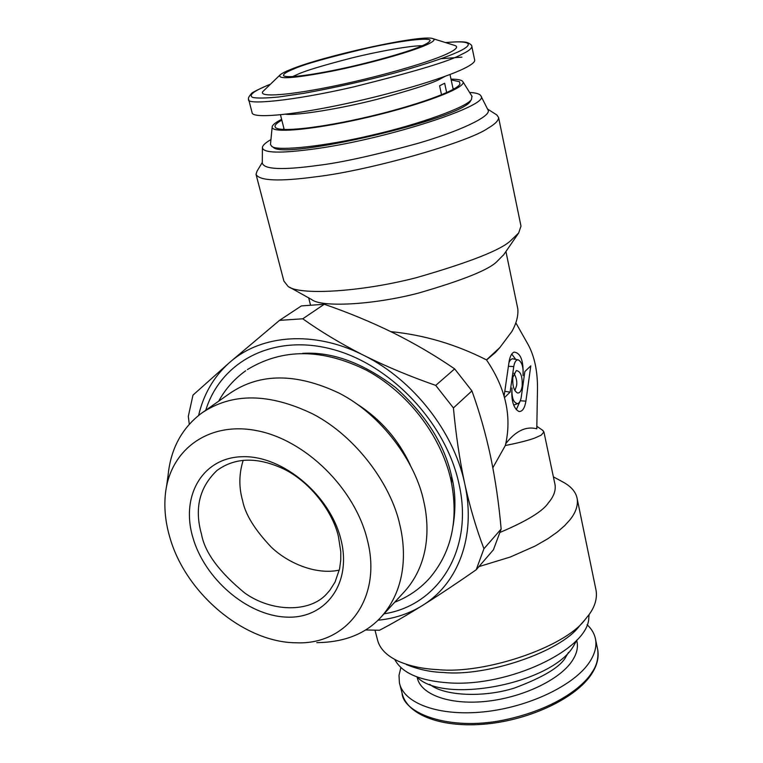 <?xml version="1.0" encoding="UTF-8"?>
<svg xmlns="http://www.w3.org/2000/svg" width="763" height="763" viewBox="0 0 763 763"><rect width="100%" height="100%" fill="white"/><g stroke="black" fill="none" stroke-linecap="round" stroke-linejoin="round"><path stroke-width="1.14" d="M289.32 287.079L311.762 299.611C321.147 307.375 371.762 305.248 418.343 293.135C462.969 280.202 489.217 269.635 497.066 261.432L503.847 254.537M505.926 251.504L517.829 308.958C518.382 315.796 516.427 323.274 511.963 331.371L499.87 347.546L486.489 359.888C455.816 344.323 423.942 334.909 390.856 331.647M262.291 162.414L257.045 171.179L256.025 174.346L283.874 281.051L288.061 286.373C298.495 295.338 359.449 292.42 416.226 277.713C470.485 262.091 502.197 249.52 511.363 240.021L518.659 232.992L520.986 226.125L498.592 117.512L496.856 114.975L487.519 109.014M499.87 347.546L495.406 352.477L486.565 359.983M505.802 443.637C515.702 430.914 526.031 425.973 536.79 428.796L537.495 388.424C537.572 371.142 534.539 356.683 528.397 345.067L515.836 322.806M542.426 430.122L543.924 431.934L541.196 435.158L534.691 438.086C528.454 440.318 519.832 442.559 508.816 444.8L505.335 445.487L492.841 467.757M486.489 359.888C505.831 388.357 512.107 416.884 505.335 445.487M256.025 174.346C259.353 180.879 279.315 181.689 315.911 176.787C369.178 170.616 468.244 142.395 488.005 128.213C495.139 124.064 498.668 120.497 498.592 117.512M522.169 386.192C521.367 390.933 519.832 393.193 517.543 392.993C513.871 390.875 512.316 385.63 512.87 377.256L516.303 370.589C520.643 371.142 522.598 376.35 522.169 386.192M524.849 371.562L530.79 365.849L525.898 401.147C524.696 408.329 522.359 411.772 518.897 411.476C513.442 408.319 511.134 400.48 511.992 387.976C511.553 397.857 513.499 403.064 517.819 403.617C519.555 402.854 520.719 400.585 521.31 396.808L524.849 371.562M504.133 395.93L509.035 361.967C509.922 356.483 511.611 353.193 514.119 352.086C520.69 352.935 523.666 360.785 523.027 375.625C523.58 367.261 522.006 362.024 518.315 359.898C516.084 359.697 514.567 361.929 513.757 366.574L510.104 392.153L504.581 397.513M543.924 431.934L555.082 484.906C555.855 490.752 553.642 496.694 548.463 502.741C543.084 511.105 526.995 520.976 500.194 532.355M270.941 139.591C265.61 142.652 262.758 145.237 262.415 147.354L262.281 162.986C263.874 169.491 282.52 170.283 318.219 165.371C340.603 162.71 373.498 155.471 416.903 143.654C459.135 131.522 491.982 116.1 488.043 110.044L487.834 109.624M513.957 373.25C516.465 377.847 517.324 382.053 516.522 385.878L514.882 390.599M525.898 401.147L520.271 400.766M520.261 400.813L516.255 409.731M511.744 354.08L515.654 359.268M504.801 391.305L510.104 392.153M508.94 362.616L510.237 360.146L512.192 358.724L518.315 359.888M553.375 476.827L564.286 482.75C571.754 487.109 576.055 492.459 577.19 498.783C578.116 505.726 575.664 512.793 569.837 519.965L564.649 525.659L557.41 531.973L547.681 538.831L535.073 546.079L510.275 557.028L478.916 566.623M451.534 482.769L451.629 476.379M262.415 147.354C262.501 153.201 280.517 153.64 316.464 148.651C388.739 138.523 490.285 105.227 480.957 96.014C480.07 94.011 476.284 92.819 469.598 92.447M577.19 498.783L596.122 590.638C597.238 598.43 595.026 606.223 589.484 614.034L585.021 619.68C564.563 647.453 484.324 674.349 438.229 669.647C422.979 668.951 409.664 666.137 398.286 661.187C386.393 655.617 379.43 648.35 377.389 639.394L375.024 630.314M470.952 100.258L470.571 100.85C463.933 118.275 282.749 160.735 273.202 147.192L271.685 146.286C276.368 151.646 326.526 146.143 373.069 134.879C417.552 124.76 467.576 107.039 471.534 99.352L471.906 96.157M579.718 625.727L579.308 626.185C560.176 652.069 486.203 676.876 443.522 672.489C430.857 672.136 418.486 669.504 406.421 664.592M281.633 119.362C275.863 122.29 272.715 124.722 272.2 126.629L270.474 144.436L271.685 146.286M589.093 614.587L588.807 617.792C588.55 649.189 508.654 687.511 448.177 682.818C420.527 680.796 402.969 673.443 395.501 660.758L394.662 659.385M272.153 127.144C271.638 133.84 317.122 129.414 370.665 116.634C424.257 103.94 466.756 87.421 462.931 81.755L462.292 81.002C460.633 79.772 456.875 79.152 451 79.133M451.171 79.915L459.469 81.689L459.946 84.083C457.066 90.683 416.331 105.523 368.605 116.701C320.88 127.946 279.487 132.438 275.481 127.488L274.995 126.458C274.938 124.817 277.217 122.709 281.824 120.134M576.885 640.023L573.251 646.547C551.21 684.001 442.988 704.621 416.789 676.848M501.148 529.026L493.442 549.741L476.217 569.761C457.171 583.027 439.641 594.692 423.627 604.744C458.181 582.922 475.854 536.513 465.172 485.678C470.294 508.349 476.551 529.369 483.933 548.74L501.148 529.026C498.926 503.942 495.445 479.946 490.695 457.027C485.793 434.013 479.536 411.972 471.925 390.904L453.422 407.938C455.854 434.214 459.498 458.878 464.362 481.93C453.098 431.143 413.355 380.47 365.391 356.159C387.194 366.908 410.637 376.655 435.721 385.391L454.653 368.891C435.301 355.596 414.776 343.55 393.079 332.744C371.295 322.062 348.357 312.563 324.285 304.256L302.749 318.8C320.508 331.419 340.203 343.283 361.853 354.385C313.727 330.617 262.119 334.642 230.989 361.29L228.69 363.274C213.545 377.113 203.521 394.49 198.609 415.415M230.989 361.29L279.516 320.365L301.385 305.915L324.285 304.256M454.653 368.891L471.925 390.904M189.272 424.199L188.308 416.331L192.982 395.12L228.69 363.274M365.391 356.159L361.853 354.385M377.981 620.224C393.727 618.688 408.091 614.062 421.062 606.347L423.627 604.744M421.062 606.347C405.563 615.96 391.715 623.924 379.526 630.248L365.525 629.961M465.172 485.678L464.362 481.93M302.749 318.8L279.516 320.365M453.422 407.938L435.721 385.391M483.933 548.74L476.217 569.761M441.539 94.803L439.583 85.79L444.657 83.262L446.67 92.609M422.168 45.77C411.848 45.437 378.686 51.226 350.494 58.284C322.854 65.475 305.372 70.768 298.066 74.145L292.611 76.605M205.762 410.236C220.774 361.681 272.629 333.631 331.552 349.072C390.398 364.18 445.935 422.788 458.964 483.828C474.119 549.77 438.239 605.564 384.047 613.814M422.235 45.742C426.326 44.016 428.844 42.451 429.798 41.049C433.46 37.339 407.871 39.123 367.976 47.983C328.386 57.416 303.693 64.397 293.889 68.937C286.497 71.865 283.044 74.097 283.54 75.632C286.173 78.408 311.104 75.222 340.66 68.889C372.983 62.089 410.608 51.14 422.235 45.742M471.877 46.677L474.7 60.22C474.853 62.156 471.381 64.893 464.305 68.403C443.704 78.665 388.892 94.87 338.41 105.284C287.832 115.757 252.152 118.418 252.095 112.695L248.652 99.381C245.238 105.113 291.237 101.355 354.137 86.791C414.834 71.636 450.571 60.868 461.367 54.478C467.853 51.55 471.362 48.946 471.877 46.677C472.068 45.332 470.533 43.949 467.261 42.537C466.422 42.346 463.227 41.002 445.458 42.556M441.109 58.684L461.93 57.149M290.445 69.557C285.324 71.617 281.929 73.343 280.269 74.736C276.483 79.657 293.717 78.475 331.972 71.169C367.842 63.949 409.979 52.189 426.05 45.055C433.413 41.765 435.692 39.628 432.898 38.646C422.673 34.068 323.493 55.756 290.445 69.557M432.898 38.646L454.882 45.484C458.697 46.81 456.102 49.595 447.089 53.839C427.414 63.071 373.822 78.227 328.262 87.23C282.558 96.31 255.729 97.273 263.826 90.616L280.269 74.736M576.685 640.481C578.478 646.89 576.923 653.777 572.021 661.12C559.317 680.167 521.682 697.954 485.125 701.464C448.52 705.088 420.012 694.092 417.17 677.172M400.899 667.539L399.001 675.341L399.421 682.866C403.493 703.295 438.696 716.562 483.771 711.86C528.778 707.282 574.634 685.174 589.675 661.912C594.844 653.967 596.8 646.452 595.56 639.375C594.539 633.862 591.707 628.97 587.081 624.678M316.798 642.637C344.781 642.341 366.431 633.567 381.758 616.304L405.248 590.753C429.788 562.693 429.54 526.117 423.703 501.157C415.806 462.607 382.072 415.11 339.277 393.212C296.292 372.821 259.811 372.878 229.835 393.374L201.394 413.298C181.823 428.186 170.721 448.816 168.098 475.196L167.698 481.396M381.758 616.304C406.555 587.93 406.03 550.581 399.879 525.03C391.514 485.583 356.693 436.713 312.859 413.985C268.853 392.811 231.694 392.583 201.394 413.298M169.691 536.847C185.161 592.861 243.778 642.56 296.216 642.78C346.593 645.164 382.473 598.554 367.394 540.137C355.176 488.673 305.41 439.717 256.521 430.599C207.546 421.071 169.09 450.809 165.275 495.321C164.083 508.73 165.552 522.579 169.691 536.847M340.975 539.699C352.229 584.086 325.038 619.442 285.877 617.086C246.84 615.35 204.503 578.736 192.791 537.238C180.535 495.759 202.605 457.228 242.806 456.703C282.835 455.521 330.312 495.321 340.975 539.699M201.546 534.405C194.222 508.654 199.353 487.357 216.95 470.494C235.386 457.104 257.913 456.732 284.542 469.379C311.237 482.807 332.954 512.44 338.429 536.523L340.784 551.783L340.746 560.185L339.573 568.912L335.071 582.016L329.912 590.2L326.621 593.957C309.711 612.861 271.571 612.155 244.799 593.042C219.239 572.04 204.818 552.498 201.546 534.405M339.306 570.114C316.445 575.111 288.443 563.542 271.351 547.224C254.88 529.923 245.314 514.443 242.634 500.786C238.762 487.261 238.943 473.775 243.178 460.356M508.416 366.288L513.757 366.574M282.959 129.443L283.96 128.575M453.003 88.451L454.281 88.775M285.581 114.221C297.122 115.68 340.536 108.737 377.189 99.295C412.573 89.719 433.842 82.805 441.014 78.541L445.163 76.31M302.653 353.364C332.201 351.543 363.178 362.94 395.587 387.566C426.174 415.072 444.943 445.087 451.896 477.59C455.444 491.773 455.873 507.681 453.193 525.306M568.53 652.375L566.165 656.314C561.32 666.395 544.086 676.962 514.472 688.026C483.58 697.907 443.532 695.951 429.722 684.287M445.554 42.585C477.085 39.695 470.237 46.409 458.019 51.913C448.73 56.204 429.626 63.281 394.652 72.981C365.391 80.849 335.129 87.631 303.846 93.315L278.772 96.977C265.791 98.217 257.112 98.37 252.763 97.445C247.422 94.898 256.854 89.815 267.317 85.494L270.398 84.264M595.56 639.375L597.725 649.752C598.631 658.25 596.695 665.832 591.907 672.508C583.924 685.632 556.351 709.17 503.218 720.177C448.482 731.212 402.998 712.928 402.063 693.09L399.421 682.866M394.729 602.198C408.329 596.933 420.031 588.836 429.827 577.915C452.116 551.382 459.049 518.296 450.637 478.659C440.308 434.652 407.461 392.296 366.555 370.274C322.32 348.395 282.596 348.166 247.384 369.597M218.685 401.185C225.362 389.016 234.365 378.877 245.686 370.77M357.113 404.123C380.584 419.211 398.238 439.374 410.084 464.61M310.455 304.771L308.691 297.894M503.294 255.347L518.659 232.992M543.018 430.523L536.837 426.317M517.819 403.617L513.642 405.077M488.043 110.044L480.957 96.024M579.308 626.185L585.021 619.68M470.571 100.85L471.534 99.352M462.931 81.755L472.116 96.491M453.203 89.385L450.008 74.497M280.469 114.774L284.189 129.51M270.474 84.197L266.907 85.618C256.292 90.396 251.17 93.048 251.523 93.572C248.881 96.405 247.927 98.341 248.652 99.381M597.725 649.752C599.06 657.534 597.048 665.584 591.697 673.882C576.408 697.754 531.182 719.547 486.67 723.953C442.225 728.35 406.946 715.227 402.063 693.09M166.458 486.937L168.098 475.196"/></g></svg>
